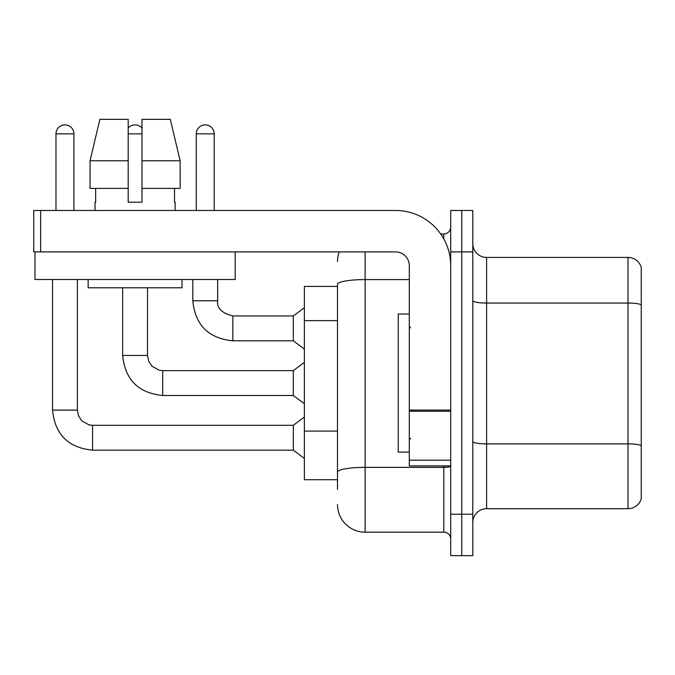 <?xml version="1.0" encoding="UTF-8"?>
<svg xmlns="http://www.w3.org/2000/svg" width="675" height="675" viewBox="0 0 675 675"><rect width="100%" height="100%" fill="white"/><g stroke="black" fill="none" stroke-linecap="round" stroke-linejoin="round"><path stroke-width="1.01" d="M337.5 286.411L304.366 286.411L304.366 479.714L337.5 479.714M472.804 522.509A13.804 13.804 0 0 1 486.616 508.705L627.995 508.705L627.995 257.42L486.616 257.42A13.804 13.804 0 0 1 472.804 243.616A13.804 13.804 0 0 0 486.616 257.42L486.616 508.705M461.759 514.223L461.759 555.652L472.804 555.652L472.804 514.223L461.759 514.223L461.759 555.652L450.714 555.652L450.714 514.223L461.759 514.223L461.759 251.902L461.759 514.223M450.714 514.223L450.714 210.473L461.759 210.473L461.759 251.902L461.759 210.473L472.804 210.473L472.804 514.223M641.25 267.359A13.804 13.804 0 0 0 627.995 257.42A13.804 13.804 0 0 1 641.25 267.359L641.25 498.766A13.804 13.804 0 0 1 627.995 508.705M472.804 300.662A13.804 2.396 0 0 0 486.616 303.058L627.995 303.058A13.804 2.396 180 0 1 641.25 304.788L641.25 268.464M641.25 304.973L641.25 445.61A13.804 2.396 180 0 0 627.995 443.888L486.616 443.888A13.804 2.396 0 0 1 472.804 441.492M337.5 489.375L337.5 284.377A27.616 4.792 180 0 1 365.116 279.585L409.295 279.585M365.116 251.902L365.116 532.178L443.812 532.178L443.812 465.902M440.674 233.947L443.812 233.947A6.902 6.902 0 0 0 450.714 227.045M450.714 539.08A6.902 6.902 0 0 0 443.812 532.178M337.5 261.562A27.616 27.616 0 0 1 339.247 251.902M365.116 532.178A27.616 27.616 0 0 1 337.5 504.562M409.295 314.027L398.25 314.027L398.25 452.098L409.295 452.098M450.714 465.902L409.295 465.902L409.295 410.071L450.714 410.071M450.714 265.705A55.223 55.223 0 0 0 395.491 210.473L40.652 210.473L40.652 251.902L395.491 251.902A13.804 13.804 0 0 1 409.295 265.705L409.295 410.071M40.652 251.902L33.75 251.902L33.75 210.473L40.652 210.473M235.195 251.902L235.195 279.509L34.99 279.509L34.99 251.902M180.132 188.384L180.132 160.777L170.319 119.348L180.132 160.777L180.132 188.384L141.995 188.384L141.995 119.348L170.319 119.348L180.132 160.777L141.995 160.777M128.191 160.777L90.053 160.777L99.866 119.348L90.053 160.777L99.866 119.348L128.191 119.348L128.191 202.196L141.995 202.196L141.995 188.384M95.048 202.196L95.656 202.196L95.048 202.196L95.048 210.473M175.129 202.196L174.53 202.196L175.129 202.196L175.129 210.473M174.53 188.384L174.53 202.196M141.995 202.196L128.191 202.196M95.656 202.196L95.656 188.384M88.147 279.509L88.147 287.795L182.039 287.795L182.039 279.509M128.191 188.384L90.053 188.384L90.053 160.777M55.983 210.473L55.983 133.852A8.978 8.978 0 0 1 64.952 124.875A8.978 8.978 0 0 1 73.929 133.852L73.929 210.473M52.523 279.509L52.523 410.122L77.38 410.122L78.587 416.053L81.827 420.863L89.016 424.887L92.568 425.309L293.321 425.309L293.321 450.166L92.568 450.166L92.568 425.334M77.38 410.122L77.38 279.509M128.191 128.115A8.978 8.978 0 0 1 141.995 128.115M162.709 395.491C138.417 393.086 125.069 379.738 122.664 355.447C125.069 379.738 138.417 393.086 162.709 395.491C138.417 393.086 125.069 379.738 122.664 355.447C125.069 379.738 138.417 393.086 162.709 395.491C138.417 393.086 125.069 379.738 122.664 355.447C125.069 379.738 138.417 393.086 162.709 395.491C138.417 393.086 125.069 379.738 122.664 355.447C125.069 379.738 138.417 393.086 162.709 395.491C138.417 393.086 125.069 379.738 122.664 355.447C125.069 379.738 138.417 393.086 162.709 395.491C138.417 393.086 125.069 379.738 122.664 355.447C125.069 379.738 138.417 393.086 162.709 395.491C138.417 393.086 125.069 379.738 122.664 355.447C125.069 379.738 138.417 393.086 162.709 395.491C138.417 393.086 125.069 379.738 122.664 355.447C125.069 379.738 138.417 393.086 162.709 395.491C138.417 393.086 125.069 379.738 122.664 355.447C125.069 379.738 138.417 393.086 162.709 395.491C138.417 393.086 125.069 379.738 122.664 355.447C125.069 379.738 138.417 393.086 162.709 395.491C138.417 393.086 125.069 379.738 122.664 355.447L147.521 355.447L148.719 361.378L151.968 366.188L159.148 370.212L162.709 370.634L293.321 370.634L293.321 395.491L162.709 395.491L162.709 370.659M196.256 210.473L196.256 133.852A8.978 8.978 0 0 1 205.234 124.875A8.978 8.978 0 0 1 214.203 133.852L214.203 210.473M192.805 279.509L192.805 300.772C195.202 325.063 208.55 338.411 232.841 340.816C208.55 338.411 195.202 325.063 192.805 300.772C195.202 325.063 208.55 338.411 232.841 340.816C208.55 338.411 195.202 325.063 192.805 300.772C195.202 325.063 208.55 338.411 232.841 340.816C208.55 338.411 195.202 325.063 192.805 300.772C195.202 325.063 208.55 338.411 232.841 340.816C208.55 338.411 195.202 325.063 192.805 300.772C195.202 325.063 208.55 338.411 232.841 340.816C208.55 338.411 195.202 325.063 192.805 300.772C195.202 325.063 208.55 338.411 232.841 340.816C208.55 338.411 195.202 325.063 192.805 300.772C195.202 325.063 208.55 338.411 232.841 340.816C208.55 338.411 195.202 325.063 192.805 300.772C195.202 325.063 208.55 338.411 232.841 340.816C208.55 338.411 195.202 325.063 192.805 300.772C195.202 325.063 208.55 338.411 232.841 340.816C208.55 338.411 195.202 325.063 192.805 300.772C195.202 325.063 208.55 338.411 232.841 340.816C208.55 338.411 195.202 325.063 192.805 300.772L217.654 300.772C216.818 308.137 221.881 313.2 232.841 315.959L293.321 315.959L293.321 340.816L232.841 340.816L232.841 315.984M337.5 320.642L304.366 320.642M337.5 431.097L304.366 431.097M472.804 251.902L450.714 251.902M450.714 466.163A6.902 1.198 0 0 1 443.812 467.362L365.116 467.362A27.616 4.792 180 0 0 337.5 472.154M443.812 238.967L443.812 233.947M450.714 411.269L409.295 411.269M409.295 460.198L450.714 460.198M55.983 133.852L73.929 133.852M147.521 287.795L147.496 355.447M128.191 133.852L141.995 133.852M232.841 315.959C221.881 313.2 216.818 308.137 217.654 300.772L217.628 300.772C216.818 308.137 221.881 313.2 232.841 315.959C221.881 313.2 216.818 308.137 217.654 300.772C216.818 308.137 221.881 313.2 232.841 315.959C221.881 313.2 216.818 308.137 217.654 300.772C216.818 308.137 221.881 313.2 232.841 315.959C221.881 313.2 216.818 308.137 217.654 300.772C216.818 308.137 221.881 313.2 232.841 315.959C221.881 313.2 216.818 308.137 217.654 300.772C216.818 308.137 221.881 313.2 232.841 315.959C221.881 313.2 216.818 308.137 217.654 300.772C216.818 308.137 221.881 313.2 232.841 315.959C221.881 313.2 216.818 308.137 217.654 300.772C216.818 308.137 221.881 313.2 232.841 315.959C221.881 313.2 216.818 308.137 217.654 300.772C216.818 308.137 221.881 313.2 232.841 315.959C221.881 313.2 216.818 308.137 217.654 300.772C216.818 308.137 221.881 313.2 232.841 315.959C221.881 313.2 216.818 308.137 217.654 300.772L217.654 279.509M196.256 133.852L214.203 133.852M52.523 410.122C54.928 434.413 68.276 447.761 92.568 450.166C68.276 447.761 54.928 434.413 52.523 410.122C54.928 434.413 68.276 447.761 92.568 450.166C68.276 447.761 54.928 434.413 52.523 410.122C54.928 434.413 68.276 447.761 92.568 450.166C68.276 447.761 54.928 434.413 52.523 410.122C54.928 434.413 68.276 447.761 92.568 450.166C68.276 447.761 54.928 434.413 52.523 410.122C54.928 434.413 68.276 447.761 92.568 450.166C68.276 447.761 54.928 434.413 52.523 410.122C54.928 434.413 68.276 447.761 92.568 450.166C68.276 447.761 54.928 434.413 52.523 410.122C54.928 434.413 68.276 447.761 92.568 450.166C68.276 447.761 54.928 434.413 52.523 410.122C54.928 434.413 68.276 447.761 92.568 450.166C68.276 447.761 54.928 434.413 52.523 410.122C54.928 434.413 68.276 447.761 92.568 450.166C68.276 447.761 54.928 434.413 52.523 410.122C54.928 434.413 68.276 447.761 92.568 450.166C68.276 447.761 54.928 434.413 52.523 410.122C54.928 434.413 68.276 447.761 92.568 450.166M410.678 327.839L409.295 326.455M410.678 438.286L409.295 439.67M293.321 450.166L304.366 458.452M293.321 425.309L304.366 417.023M293.321 395.491L304.366 403.777M122.664 355.447L122.664 287.795M293.321 370.634L304.366 362.348M293.321 340.816L304.366 349.102M293.321 315.959L304.366 307.673"/></g></svg>

